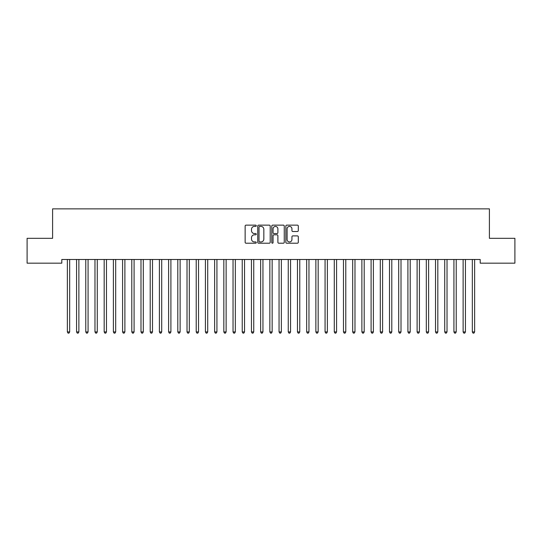 <?xml version="1.0" encoding="UTF-8"?>
<svg xmlns="http://www.w3.org/2000/svg" width="542" height="542" viewBox="0 0 542 542"><rect width="100%" height="100%" fill="white"/><g stroke="black" fill="none" stroke-linecap="round" stroke-linejoin="round"><path stroke-width="0.81" d="M256.271 225.777A0.63 0.63 0 0 0 255.641 225.14L246.041 225.14A0.901 0.901 0 0 0 245.14 226.048L245.14 242.308A0.901 0.901 0 0 0 246.041 243.209L255.641 243.209A0.63 0.63 0 0 0 256.271 242.579A0.63 0.63 0 0 0 255.641 241.942L254.401 241.942A2.893 2.893 0 0 1 251.508 239.056L251.508 237.701A2.893 2.893 0 0 1 254.401 234.808L255.641 234.808A0.63 0.63 0 0 0 256.271 234.178A0.63 0.63 0 0 0 255.641 233.541L254.401 233.541A2.893 2.893 0 0 1 251.508 230.655L251.508 229.3A2.893 2.893 0 0 1 254.401 226.407L255.641 226.407A0.63 0.63 0 0 0 256.271 225.777M297.402 231.509A0.901 0.901 0 0 0 298.303 230.607L298.303 226.048A0.901 0.901 0 0 0 297.402 225.14L286.745 225.14A0.901 0.901 0 0 0 285.837 226.048L285.837 242.308A0.901 0.901 0 0 0 286.745 243.209L297.402 243.209A0.901 0.901 0 0 0 298.303 242.308L298.303 236.793A0.901 0.901 0 0 0 297.402 235.892L292.843 235.892A0.901 0.901 0 0 0 291.935 236.793L291.935 239.53A2.419 2.419 0 0 1 289.523 241.942A2.419 2.419 0 0 1 287.104 239.53L287.104 228.826A2.419 2.419 0 0 1 289.523 226.407A2.419 2.419 0 0 1 291.935 228.826L291.935 230.607A0.901 0.901 0 0 0 292.843 231.509L297.402 231.509M480.198 259.489L61.802 259.489L61.802 263.168L27.1 263.168L27.1 238.317L52.594 238.317L52.594 208.866L489.406 208.866L489.406 238.317L514.9 238.317L514.9 263.168L480.198 263.168L480.198 259.489M270.207 226.048A0.901 0.901 0 0 0 269.306 225.14L258.649 225.14A0.901 0.901 0 0 0 257.741 226.048L257.741 242.308A0.901 0.901 0 0 0 258.649 243.209L269.306 243.209A0.901 0.901 0 0 0 270.207 242.308L270.207 226.048M272.694 225.14L283.351 225.14A0.901 0.901 0 0 1 284.259 226.048L284.259 242.308A0.901 0.901 0 0 1 283.351 243.209L278.791 243.209A0.901 0.901 0 0 1 277.89 242.308L277.89 235.709A0.901 0.901 0 0 0 276.982 234.808L273.961 234.808A0.901 0.901 0 0 0 273.053 235.709L273.053 242.579A0.63 0.63 0 0 1 272.423 243.209A0.63 0.63 0 0 1 271.793 242.579L271.793 226.048A0.901 0.901 0 0 1 272.694 225.14M259.638 226.407A0.63 0.63 0 0 0 259.008 227.037L259.008 241.312A0.63 0.63 0 0 0 259.638 241.942L260.953 241.942A2.893 2.893 0 0 0 263.839 239.056L263.839 229.3A2.893 2.893 0 0 0 260.953 226.407L259.638 226.407M277.89 228.866A2.419 2.419 0 0 0 275.471 226.454A2.419 2.419 0 0 0 273.053 228.866L273.053 232.64A0.901 0.901 0 0 0 273.961 233.541L276.982 233.541A0.901 0.901 0 0 0 277.89 232.64L277.89 228.866M67.303 259.618A0.921 0.921 -179.6 0 1 67.364 259.964A0.921 0.921 179.6 0 0 67.303 259.618L67.249 259.489M69.789 259.489L69.735 259.618A0.921 0.921 179.6 0 0 69.667 259.964L69.667 331.941L67.364 331.941L67.364 259.964M69.667 331.941L68.976 333.134L68.055 333.134L67.364 331.941M76.503 259.618A0.921 0.921 -179.6 0 1 76.571 259.964A0.921 0.921 179.6 0 0 76.503 259.618L76.449 259.489M85.711 259.618A0.921 0.921 -179.6 0 1 85.771 259.964A0.921 0.921 179.6 0 0 85.711 259.618L85.656 259.489M78.99 259.489L78.936 259.618A0.921 0.921 179.6 0 0 78.875 259.964L78.875 331.941L76.571 331.941L76.571 259.964M78.875 331.941L78.184 333.134L77.262 333.134L76.571 331.941M88.197 259.489L88.143 259.618A0.921 0.921 179.6 0 0 88.075 259.964L88.075 331.941L85.771 331.941L85.771 259.964M88.075 331.941L87.384 333.134L86.463 333.134L85.771 331.941M94.911 259.618A0.921 0.921 -179.6 0 1 94.979 259.964A0.921 0.921 179.6 0 0 94.911 259.618L94.857 259.489M104.118 259.618A0.921 0.921 -179.6 0 1 104.179 259.964A0.921 0.921 179.6 0 0 104.118 259.618L104.064 259.489M97.397 259.489L97.343 259.618A0.921 0.921 179.6 0 0 97.275 259.964L97.275 331.941L94.979 331.941L94.979 259.964M97.275 331.941L96.591 333.134L95.67 333.134L94.979 331.941M106.605 259.489L106.55 259.618A0.921 0.921 179.6 0 0 106.483 259.964L106.483 331.941L104.179 331.941L104.179 259.964M106.483 331.941L105.792 333.134L104.87 333.134L104.179 331.941M113.319 259.618A0.921 0.921 -179.6 0 1 113.386 259.964A0.921 0.921 179.6 0 0 113.319 259.618L113.264 259.489M115.805 259.489L115.751 259.618A0.921 0.921 179.6 0 0 115.683 259.964L115.683 331.941L113.386 331.941L113.386 259.964M115.683 331.941L114.999 333.134L114.077 333.134L113.386 331.941M122.526 259.618A0.921 0.921 -179.6 0 1 122.587 259.964A0.921 0.921 179.6 0 0 122.526 259.618L122.465 259.489M125.012 259.489L124.958 259.618A0.921 0.921 179.6 0 0 124.89 259.964L124.89 331.941L122.587 331.941L122.587 259.964M124.89 331.941L124.199 333.134L123.278 333.134L122.587 331.941M131.726 259.618A0.921 0.921 -179.6 0 1 131.794 259.964A0.921 0.921 179.6 0 0 131.726 259.618L131.672 259.489M134.213 259.489L134.159 259.618A0.921 0.921 179.6 0 0 134.091 259.964L134.091 331.941L131.794 331.941L131.794 259.964M134.091 331.941L133.407 333.134L132.485 333.134L131.794 331.941M140.927 259.618A0.921 0.921 -179.6 0 1 140.995 259.964A0.921 0.921 179.6 0 0 140.927 259.618L140.873 259.489M143.42 259.489L143.366 259.618A0.921 0.921 179.6 0 0 143.298 259.964L143.298 331.941L140.995 331.941L140.995 259.964M143.298 331.941L142.607 333.134L141.686 333.134L140.995 331.941M150.134 259.618A0.921 0.921 -179.6 0 1 150.202 259.964A0.921 0.921 179.6 0 0 150.134 259.618L150.08 259.489M152.62 259.489L152.566 259.618A0.921 0.921 179.6 0 0 152.498 259.964L152.498 331.941L150.202 331.941L150.202 259.964M152.498 331.941L151.814 333.134L150.893 333.134L150.202 331.941M159.334 259.618A0.921 0.921 -179.6 0 1 159.402 259.964A0.921 0.921 179.6 0 0 159.334 259.618L159.28 259.489M161.828 259.489L161.773 259.618A0.921 0.921 179.6 0 0 161.706 259.964L161.706 331.941L159.402 331.941L159.402 259.964M161.706 331.941L161.015 333.134L160.093 333.134L159.402 331.941M168.542 259.618A0.921 0.921 -179.6 0 1 168.609 259.964A0.921 0.921 179.6 0 0 168.542 259.618L168.487 259.489M171.028 259.489L170.974 259.618A0.921 0.921 179.6 0 0 170.906 259.964L170.906 331.941L168.609 331.941L168.609 259.964M170.906 331.941L170.222 333.134L169.3 333.134L168.609 331.941M177.742 259.618A0.921 0.921 -179.6 0 1 177.81 259.964A0.921 0.921 179.6 0 0 177.742 259.618L177.688 259.489M180.235 259.489L180.181 259.618A0.921 0.921 179.6 0 0 180.113 259.964L180.113 331.941L177.81 331.941L177.81 259.964M180.113 331.941L179.422 333.134L178.501 333.134L177.81 331.941M186.949 259.618A0.921 0.921 -179.6 0 1 187.017 259.964A0.921 0.921 179.6 0 0 186.949 259.618L186.895 259.489M189.436 259.489L189.382 259.618A0.921 0.921 179.6 0 0 189.314 259.964L189.314 331.941L187.017 331.941L187.017 259.964M189.314 331.941L188.63 333.134L187.708 333.134L187.017 331.941M196.15 259.618A0.921 0.921 -179.6 0 1 196.218 259.964A0.921 0.921 179.6 0 0 196.15 259.618L196.096 259.489M198.643 259.489L198.589 259.618A0.921 0.921 179.6 0 0 198.521 259.964L198.521 331.941L196.218 331.941L196.218 259.964M198.521 331.941L197.83 333.134L196.909 333.134L196.218 331.941M205.357 259.618A0.921 0.921 -179.6 0 1 205.425 259.964A0.921 0.921 179.6 0 0 205.357 259.618L205.303 259.489M207.843 259.489L207.789 259.618A0.921 0.921 179.6 0 0 207.722 259.964L207.722 331.941L205.425 331.941L205.425 259.964M207.722 331.941L207.03 333.134L206.116 333.134L205.425 331.941M214.557 259.618A0.921 0.921 -179.6 0 1 214.625 259.964A0.921 0.921 179.6 0 0 214.557 259.618L214.503 259.489M217.051 259.489L216.996 259.618A0.921 0.921 179.6 0 0 216.929 259.964L216.929 331.941L214.625 331.941L214.625 259.964M216.929 331.941L216.238 333.134L215.316 333.134L214.625 331.941M223.765 259.618A0.921 0.921 -179.6 0 1 223.832 259.964A0.921 0.921 179.6 0 0 223.765 259.618L223.71 259.489M226.251 259.489L226.197 259.618A0.921 0.921 179.6 0 0 226.129 259.964L226.129 331.941L223.832 331.941L223.832 259.964M226.129 331.941L225.438 333.134L224.523 333.134L223.832 331.941M232.965 259.618A0.921 0.921 -179.6 0 1 233.033 259.964A0.921 0.921 179.6 0 0 232.965 259.618L232.911 259.489M235.458 259.489L235.404 259.618A0.921 0.921 179.6 0 0 235.336 259.964L235.336 331.941L233.033 331.941L233.033 259.964M235.336 331.941L234.645 333.134L233.724 333.134L233.033 331.941M242.172 259.618A0.921 0.921 -179.6 0 1 242.24 259.964A0.921 0.921 179.6 0 0 242.172 259.618L242.118 259.489M244.659 259.489L244.605 259.618A0.921 0.921 179.6 0 0 244.537 259.964L244.537 331.941L242.24 331.941L242.24 259.964M244.537 331.941L243.846 333.134L242.931 333.134L242.24 331.941M251.373 259.618A0.921 0.921 -179.6 0 1 251.441 259.964A0.921 0.921 179.6 0 0 251.373 259.618L251.319 259.489M253.866 259.489L253.812 259.618A0.921 0.921 179.6 0 0 253.744 259.964L253.744 331.941L251.441 331.941L251.441 259.964M253.744 331.941L253.053 333.134L252.132 333.134L251.441 331.941M260.58 259.618A0.921 0.921 -179.6 0 1 260.648 259.964A0.921 0.921 179.6 0 0 260.58 259.618L260.526 259.489M263.066 259.489L263.012 259.618A0.921 0.921 179.6 0 0 262.945 259.964L262.945 331.941L260.648 331.941L260.648 259.964M262.945 331.941L262.253 333.134L261.339 333.134L260.648 331.941M269.78 259.618A0.921 0.921 -179.6 0 1 269.848 259.964A0.921 0.921 179.6 0 0 269.78 259.618L269.726 259.489M272.274 259.489L272.219 259.618A0.921 0.921 179.6 0 0 272.152 259.964L272.152 331.941L269.848 331.941L269.848 259.964M272.152 331.941L271.461 333.134L270.539 333.134L269.848 331.941M278.988 259.618A0.921 0.921 -179.6 0 1 279.055 259.964A0.921 0.921 179.6 0 0 278.988 259.618L278.934 259.489M288.188 259.618A0.921 0.921 -179.6 0 1 288.256 259.964A0.921 0.921 179.6 0 0 288.188 259.618L288.134 259.489M297.395 259.618A0.921 0.921 -179.6 0 1 297.463 259.964A0.921 0.921 179.6 0 0 297.395 259.618L297.341 259.489M306.596 259.618A0.921 0.921 -179.6 0 1 306.664 259.964A0.921 0.921 179.6 0 0 306.596 259.618L306.542 259.489M315.803 259.618A0.921 0.921 -179.6 0 1 315.871 259.964A0.921 0.921 179.6 0 0 315.803 259.618L315.749 259.489M325.004 259.618A0.921 0.921 -179.6 0 1 325.071 259.964A0.921 0.921 179.6 0 0 325.004 259.618L324.949 259.489M334.211 259.618A0.921 0.921 -179.6 0 1 334.279 259.964A0.921 0.921 179.6 0 0 334.211 259.618L334.157 259.489M281.474 259.489L281.42 259.618A0.921 0.921 179.6 0 0 281.352 259.964L281.352 331.941L279.055 331.941L279.055 259.964M281.352 331.941L280.661 333.134L279.747 333.134L279.055 331.941M290.681 259.489L290.627 259.618A0.921 0.921 179.6 0 0 290.559 259.964L290.559 331.941L288.256 331.941L288.256 259.964M290.559 331.941L289.868 333.134L288.947 333.134L288.256 331.941M299.882 259.489L299.828 259.618A0.921 0.921 179.6 0 0 299.76 259.964L299.76 331.941L297.463 331.941L297.463 259.964M299.76 331.941L299.069 333.134L298.154 333.134L297.463 331.941M309.089 259.489L309.035 259.618A0.921 0.921 179.6 0 0 308.967 259.964L308.967 331.941L306.664 331.941L306.664 259.964M308.967 331.941L308.276 333.134L307.355 333.134L306.664 331.941M318.289 259.489L318.235 259.618A0.921 0.921 179.6 0 0 318.168 259.964L318.168 331.941L315.871 331.941L315.871 259.964M318.168 331.941L317.476 333.134L316.562 333.134L315.871 331.941M327.497 259.489L327.443 259.618A0.921 0.921 179.6 0 0 327.375 259.964L327.375 331.941L325.071 331.941L325.071 259.964M327.375 331.941L326.684 333.134L325.762 333.134L325.071 331.941M336.697 259.489L336.643 259.618A0.921 0.921 179.6 0 0 336.575 259.964L336.575 331.941L334.279 331.941L334.279 259.964M336.575 331.941L335.884 333.134L334.97 333.134L334.279 331.941M343.411 259.618A0.921 0.921 -179.6 0 1 343.479 259.964A0.921 0.921 179.6 0 0 343.411 259.618L343.357 259.489M345.904 259.489L345.85 259.618A0.921 0.921 179.6 0 0 345.782 259.964L345.782 331.941L343.479 331.941L343.479 259.964M345.782 331.941L345.091 333.134L344.17 333.134L343.479 331.941M352.618 259.618A0.921 0.921 -179.6 0 1 352.686 259.964A0.921 0.921 179.6 0 0 352.618 259.618L352.564 259.489M355.105 259.489L355.051 259.618A0.921 0.921 179.6 0 0 354.983 259.964L354.983 331.941L352.686 331.941L352.686 259.964M354.983 331.941L354.292 333.134L353.37 333.134L352.686 331.941M361.819 259.618A0.921 0.921 -179.6 0 1 361.887 259.964A0.921 0.921 179.6 0 0 361.819 259.618L361.765 259.489M364.312 259.489L364.258 259.618A0.921 0.921 179.6 0 0 364.19 259.964L364.19 331.941L361.887 331.941L361.887 259.964M364.19 331.941L363.499 333.134L362.578 333.134L361.887 331.941M371.026 259.618A0.921 0.921 -179.6 0 1 371.094 259.964A0.921 0.921 179.6 0 0 371.026 259.618L370.972 259.489M373.513 259.489L373.458 259.618A0.921 0.921 179.6 0 0 373.391 259.964L373.391 331.941L371.094 331.941L371.094 259.964M373.391 331.941L372.7 333.134L371.778 333.134L371.094 331.941M380.227 259.618A0.921 0.921 -179.6 0 1 380.294 259.964A0.921 0.921 179.6 0 0 380.227 259.618L380.172 259.489M382.72 259.489L382.666 259.618A0.921 0.921 179.6 0 0 382.598 259.964L382.598 331.941L380.294 331.941L380.294 259.964M382.598 331.941L381.907 333.134L380.985 333.134L380.294 331.941M389.434 259.618A0.921 0.921 -179.6 0 1 389.502 259.964A0.921 0.921 179.6 0 0 389.434 259.618L389.38 259.489M391.92 259.489L391.866 259.618A0.921 0.921 179.6 0 0 391.798 259.964L391.798 331.941L389.502 331.941L389.502 259.964M391.798 331.941L391.107 333.134L390.186 333.134L389.502 331.941M398.634 259.618A0.921 0.921 -179.6 0 1 398.702 259.964A0.921 0.921 179.6 0 0 398.634 259.618L398.58 259.489M401.127 259.489L401.073 259.618A0.921 0.921 179.6 0 0 401.005 259.964L401.005 331.941L398.702 331.941L398.702 259.964M401.005 331.941L400.314 333.134L399.393 333.134L398.702 331.941M407.841 259.618A0.921 0.921 -179.6 0 1 407.909 259.964A0.921 0.921 179.6 0 0 407.841 259.618L407.787 259.489M410.328 259.489L410.274 259.618A0.921 0.921 179.6 0 0 410.206 259.964L410.206 331.941L407.909 331.941L407.909 259.964M410.206 331.941L409.515 333.134L408.593 333.134L407.909 331.941M417.042 259.618A0.921 0.921 -179.6 0 1 417.11 259.964A0.921 0.921 179.6 0 0 417.042 259.618L416.988 259.489M419.535 259.489L419.474 259.618A0.921 0.921 179.6 0 0 419.413 259.964L419.413 331.941L417.11 331.941L417.11 259.964M419.413 331.941L418.722 333.134L417.801 333.134L417.11 331.941M426.249 259.618A0.921 0.921 -179.6 0 1 426.317 259.964A0.921 0.921 179.6 0 0 426.249 259.618L426.195 259.489M428.736 259.489L428.681 259.618A0.921 0.921 179.6 0 0 428.614 259.964L428.614 331.941L426.317 331.941L426.317 259.964M428.614 331.941L427.923 333.134L427.001 333.134L426.317 331.941M435.45 259.618A0.921 0.921 -179.6 0 1 435.517 259.964A0.921 0.921 179.6 0 0 435.45 259.618L435.395 259.489M437.936 259.489L437.882 259.618A0.921 0.921 179.6 0 0 437.821 259.964L437.821 331.941L435.517 331.941L435.517 259.964M437.821 331.941L437.13 333.134L436.208 333.134L435.517 331.941M444.657 259.618A0.921 0.921 -179.6 0 1 444.725 259.964A0.921 0.921 179.6 0 0 444.657 259.618L444.603 259.489M447.143 259.489L447.089 259.618A0.921 0.921 179.6 0 0 447.021 259.964L447.021 331.941L444.725 331.941L444.725 259.964M447.021 331.941L446.33 333.134L445.409 333.134L444.725 331.941M453.857 259.618A0.921 0.921 -179.6 0 1 453.925 259.964A0.921 0.921 179.6 0 0 453.857 259.618L453.803 259.489M456.344 259.489L456.289 259.618A0.921 0.921 179.6 0 0 456.228 259.964L456.228 331.941L453.925 331.941L453.925 259.964M456.228 331.941L455.537 333.134L454.616 333.134L453.925 331.941M463.064 259.618A0.921 0.921 -179.6 0 1 463.125 259.964A0.921 0.921 179.6 0 0 463.064 259.618L463.01 259.489M465.551 259.489L465.497 259.618A0.921 0.921 179.6 0 0 465.429 259.964L465.429 331.941L463.125 331.941L463.125 259.964M465.429 331.941L464.738 333.134L463.817 333.134L463.125 331.941M472.265 259.618A0.921 0.921 -179.6 0 1 472.333 259.964A0.921 0.921 179.6 0 0 472.265 259.618L472.211 259.489M474.751 259.489L474.697 259.618A0.921 0.921 179.6 0 0 474.636 259.964L474.636 331.941L472.333 331.941L472.333 259.964M474.636 331.941L473.945 333.134L473.024 333.134L472.333 331.941"/></g></svg>

